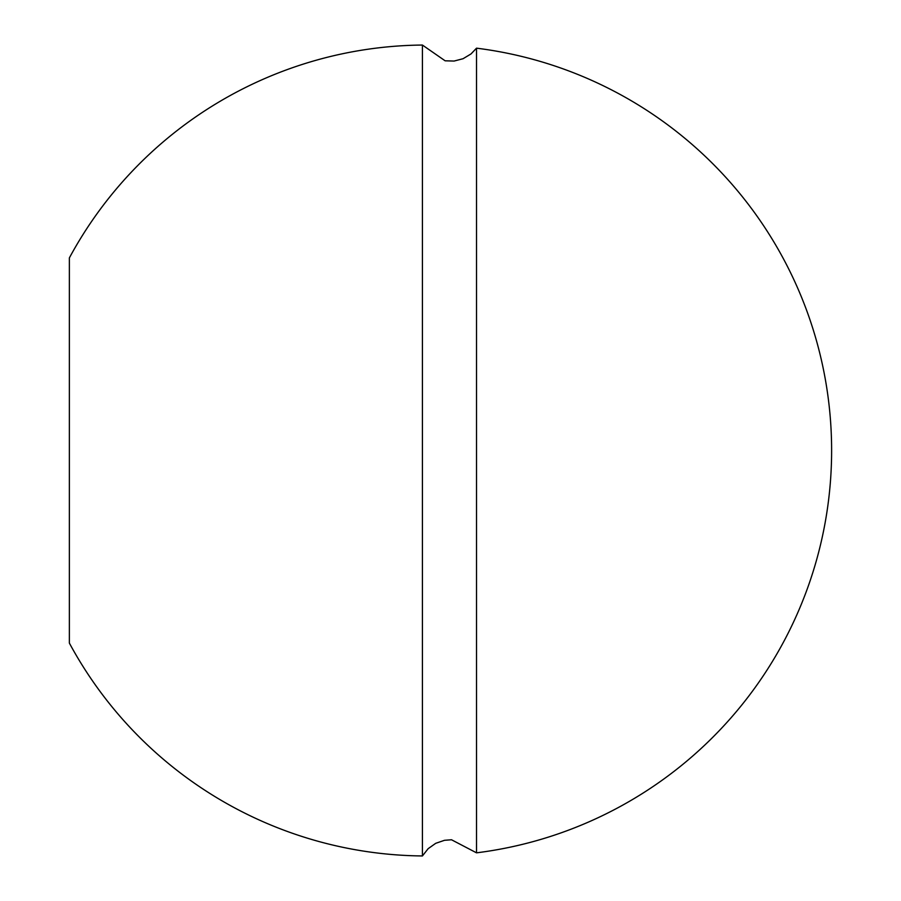 <?xml version="1.0" encoding="UTF-8"?>
<svg xmlns="http://www.w3.org/2000/svg" width="901" height="901" viewBox="0 0 901 901"><rect width="100%" height="100%" fill="white"/><g stroke="black" fill="none" stroke-linecap="round" stroke-linejoin="round"><path stroke-width="1.35" d="M476.528 450.5L476.528 852.83A405.473 405.473 0 0 0 476.528 48.17L476.528 450.5M422.423 855.95A405.473 405.473 0 0 1 69.366 643.089L69.366 257.911A405.473 405.473 0 0 1 422.423 45.05L422.423 855.95L428.155 848.674L435.724 843.313L444.497 840.306L451.514 839.766L476.528 852.83M476.528 48.17L470.998 53.947L463.046 58.723L454.081 61.054L445.128 60.806L422.423 45.05"/></g></svg>

